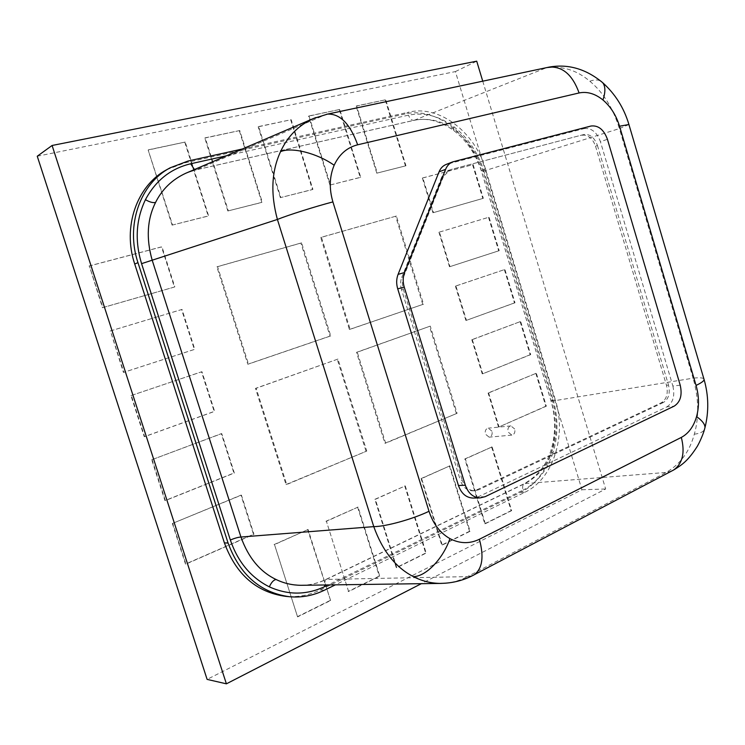 <?xml version="1.0" encoding="UTF-8"?>
<svg xmlns="http://www.w3.org/2000/svg" width="745" height="745" viewBox="0 0 745 745"><rect width="100%" height="100%" fill="white"/><g stroke="black" fill="none" stroke-linecap="round" stroke-linejoin="round"><path stroke-width="0.56" stroke-dasharray="3.73 2.79" d="M491.989 431.215L488.236 428.161C485.731 428.887 484.79 430.861 485.386 434.102L489.111 437.157C491.635 436.449 492.594 434.465 491.989 431.215M514.711 429.027L510.912 425.907C508.397 426.643 507.438 428.664 508.062 431.988L511.834 435.108C514.376 434.391 515.335 432.361 514.711 429.027M194.454 169.534L196.447 169.739L185.673 173.296M301.25 585.3C309.752 585.272 318.106 583.326 326.31 579.442L525.365 483.337C538.533 476.213 547.528 465.057 552.352 449.887C557.288 434.838 557.362 418.55 552.567 401.015L482.965 171.08C477.107 153.451 467.935 139.948 455.446 130.58C442.968 121.044 429.316 117.589 414.481 120.206L196.447 169.739L326.478 114.32M628.92 124.517L619.374 128.587L693.074 378.181L552.567 401.015L550.965 400.791L553.032 399.46C558.331 417.721 558.275 435.62 552.865 453.165L550.797 450.8L552.352 449.887M671.636 471.054L666.179 472.442L467.46 576.621L326.31 579.442L325.407 579.675L324.354 584.993M581.892 135.236C588.001 134.519 592.545 138.16 595.525 146.16L597.443 145.48C594.454 137.462 589.91 133.821 583.801 134.538L450.502 169.637L443.61 176.155L441.794 176.844L448.686 170.335M595.525 146.16L666.496 385.333C668.33 393.528 666.626 399.32 661.402 402.7L476.716 489.865L472.74 490.843C466.938 490.648 462.813 487.165 460.363 480.385L462.272 480.301C464.712 487.09 468.847 490.582 474.649 490.778L478.635 489.8L476.716 489.865M401.462 289.507C400.223 285.279 400.316 281.284 401.751 277.503L403.548 277C402.114 280.781 402.021 284.795 403.259 289.023L401.462 289.507L460.363 480.385M401.751 277.503L441.794 176.844M166.759 169.683L184.685 162.894L404.926 113.985C435.527 106.61 470.877 134.025 481.344 170.717L550.955 400.633C562.298 436.114 548.776 479.203 520.606 492.324L320.248 589.947C309.222 595.283 297.665 597.415 285.605 596.345M242.265 149.028L408.912 112.123L404.926 113.985M520.606 492.324L525.029 492.184L335.38 584.844M481.344 170.717L485.517 169.162L555.388 400.093L550.955 400.633M525.029 492.184C553.256 479.007 566.768 435.732 555.388 400.093M485.517 169.162C475.012 132.312 439.578 104.747 408.912 112.123M472.572 575.624L467.46 576.621C460.606 580.215 453.547 582.385 446.274 583.13M703.885 378.833C702.721 377.724 699.117 377.501 693.074 378.181C698.773 398.286 699.192 416.958 694.331 434.177C689.6 451.545 680.222 464.303 666.179 472.442L524.34 483.645C522.664 484.799 522.236 486.941 523.074 490.098L328.135 584.937M315.88 117.524L324.475 115.009L547.826 67.376M661.402 402.7L663.423 402.477C668.656 399.096 670.351 393.295 668.516 385.081L666.496 385.333M663.423 402.477L478.635 489.8M597.443 145.48L668.516 385.081M583.801 134.538L450.502 169.637M403.259 289.023L462.272 480.301M403.548 277L443.61 176.155M485.125 496.682L478.141 496.878L666.803 406.91L674.15 406.155M446.078 164.477L453.928 161.488M591.046 126.007L584.127 128.596L447.335 164.068M584.127 128.596C591.446 127.767 596.885 132.154 600.451 141.746L607.417 139.268M680.213 385.174L672.875 386.059L600.451 141.746M672.875 386.059C675.072 395.884 673.052 402.831 666.803 406.91M478.141 496.878L473.215 498.079M172.356 523.484L240.961 495.136L253.486 534.277L185.496 564.058L172.356 523.484L241.408 495.118L253.943 534.286L185.924 564.086L172.775 523.484M151.719 459.758L221.293 433.665L233.893 473.047L164.943 500.593L151.719 459.758L221.731 433.609L234.34 473.019L165.362 500.575L152.129 459.712M130.943 395.614L201.504 371.811L214.178 411.436L144.251 436.71L130.943 395.614L201.932 371.708L214.616 411.37L144.66 436.654L131.344 395.53M110.037 331.059L181.584 309.566L194.352 349.442L123.428 372.425L110.418 330.929L182.004 309.426L194.771 349.331L123.828 372.323L110.418 330.929M88.99 266.077L161.544 246.93L174.386 287.058L102.475 307.713L89.363 265.909L161.954 246.753L174.805 286.909L102.857 307.573L89.363 265.909M247.796 364.212L330.007 336.097L300.906 243.103L216.888 266.868L247.796 364.212L248.476 364.054L330.733 335.93L301.604 242.842L217.54 266.617L248.476 364.054M216.888 266.868L217.54 266.617M330.007 336.097L330.733 335.93M300.906 243.103L301.604 242.842M297.581 616.897L274.505 544.595L308.085 529.518L330.594 600.517L297.581 616.897L274.505 544.595M348.623 591.567L326.412 521.286L358.066 507.075L379.754 576.109L348.623 591.567L326.412 521.286M396.768 567.671L375.359 499.308L405.252 485.889L426.177 553.069L396.768 567.671L396.265 567.643L374.865 499.327L375.359 499.308M442.26 545.089L421.596 478.551L449.868 465.858L470.076 531.287L442.26 545.089L441.738 545.079L421.083 478.579L421.596 478.551M485.302 523.726L465.346 458.911L492.119 446.888L511.657 510.642L485.302 523.726L484.771 523.726L464.815 458.948L465.346 458.911M488.627 392.941L536.344 373.217L546.336 406.193L499.02 426.922L488.627 392.941L488.096 393.015L536.344 373.217M472.311 339.618L520.662 321.477L530.701 354.629L482.76 373.776L472.311 339.618L471.799 339.711L520.662 321.477M455.921 285.996L504.896 269.466L514.991 302.787L466.426 320.341L455.921 285.996L455.409 286.127L504.896 269.466M439.429 232.086L489.046 217.186L499.197 250.674L449.989 266.626L439.429 232.086L438.935 232.254L489.046 217.186M422.853 177.887L473.112 164.626L483.319 198.3L433.478 212.614L422.853 177.887L422.368 178.083L473.112 164.626M148.544 149.782L185.216 142.044L208.619 215.854L172.551 225.009L148.153 150.024L185.216 142.044M205.229 137.825L239.76 130.543L262.287 202.23L228.305 210.854L205.229 137.825L204.81 138.067L239.76 130.543M258.617 126.566L291.193 119.694L312.9 189.388L280.846 197.527L258.617 126.566L258.18 126.808L291.193 119.694M308.998 115.941L339.767 109.45L360.71 177.254L330.417 184.937L308.998 115.941L308.542 116.183L339.767 109.45M37.25 156.226L455.409 71.576L581.947 489.763L207.11 679.384M405.96 165.772L377.287 173.045L356.604 105.902L385.733 99.756L405.96 165.772L377.287 173.045M396.396 216.031L321.43 237.236L350.131 329.299L423.523 304.193L396.396 216.031L320.713 237.497L349.396 329.467L350.131 329.299M430.275 326.114L357.265 352.18L385.64 443.182L457.104 413.307L430.275 326.114L356.52 352.329L384.876 443.247L385.64 443.182M337.969 359.062L256.159 388.266L286.713 484.52L366.754 451.07L337.969 359.062L255.47 388.396L286.005 484.557L286.713 484.52M255.47 388.396L256.159 388.266M286.005 484.557L366.754 451.07M366 451.135L337.234 359.211M274.039 544.576L308.085 529.518M307.601 529.518L330.594 600.517M330.1 600.47L297.097 616.841M325.928 521.286L358.066 507.075M357.572 507.084L379.252 576.081L379.754 576.109M379.252 576.081L348.129 591.521M374.865 499.327L405.252 485.889M404.74 485.908L425.656 553.06L426.177 553.069M425.656 553.06L396.265 567.643M421.083 478.579L449.868 465.858M449.347 465.886L469.546 531.278L470.076 531.287M469.546 531.278L441.738 545.079M464.815 458.948L492.119 446.888M491.588 446.925L511.126 510.651L511.657 510.642M511.126 510.651L484.771 523.726M535.804 373.301L545.796 406.258L546.336 406.193M545.796 406.258L499.02 426.922M498.489 426.978L488.096 393.015M356.52 352.329L357.265 352.18M384.876 443.247L457.104 413.307M456.312 413.41L429.502 326.282M320.713 237.497L321.43 237.236M349.396 329.467L423.523 304.193M422.76 304.379L395.651 216.301M520.131 321.589L530.17 354.713L530.701 354.629M530.17 354.713L482.76 373.776M482.239 373.86L471.799 339.711M504.374 269.606L514.469 302.908L514.991 302.787M514.469 302.908L466.426 320.341M465.904 320.452L455.409 286.127M488.534 217.344L498.684 250.823L499.197 250.674M498.684 250.823L449.989 266.626M449.486 266.766L438.935 232.254M472.609 164.822L482.807 198.468L483.319 198.3M482.807 198.468L433.478 212.614M432.975 212.781L422.368 178.083M455.409 71.576L476.716 61.174M482.741 81.177L605.657 488.999L421.335 583.68M581.947 489.763L605.657 488.999M376.812 173.24L356.138 106.135L356.604 105.902M356.138 106.135L385.733 99.756M385.258 99.998L405.476 165.967M339.31 109.692L360.235 177.45L330.417 184.937M329.951 185.142L308.542 116.183M360.235 177.45L360.71 177.254M290.746 119.936L312.434 189.584L280.846 197.527M280.39 197.723L258.18 126.808M312.434 189.584L312.9 189.388M239.331 130.785L261.84 202.426L228.305 210.854M227.877 211.049L204.81 138.067M184.807 142.286L208.2 216.05L172.551 225.009M172.142 225.204L148.153 150.024M185.738 173.287L196.056 169.86L414.034 120.345L545.647 68.065C561.693 65.486 576.416 69.872 589.835 81.224C603.254 92.38 613.098 108.165 619.374 128.587L481.605 171.722L483.952 171.22L553.032 399.46M226.508 155.78L408.502 115.149C424.11 112.104 439.196 115.941 453.761 126.659L453.621 130.431L455.446 130.58M453.761 126.659C468.046 137.816 478.113 152.669 483.952 171.22M552.865 453.165C547.016 470.533 537.08 482.844 523.074 490.098M589.835 81.224C594.352 79.594 598.002 79.538 600.768 81.075M694.331 434.177C699.667 433.553 703.038 432.007 704.453 429.53M184.685 162.894L188.066 161.022M324.252 590.282L320.248 589.947M301.101 585.263C309.473 585.244 317.575 583.382 325.407 579.675L524.34 483.645C537.62 476.092 546.439 465.141 550.797 450.8C555.845 434.577 555.9 417.908 550.965 400.791L481.605 171.722C476.055 154.336 466.733 140.572 453.621 130.431C440.053 120.858 426.857 117.496 414.034 120.345C411.64 120.504 409.797 118.781 408.502 115.149M510.912 425.907L488.236 428.161M472.74 490.843L474.649 490.778M447.717 170.642L449.533 169.944M511.834 435.108L489.111 437.157"/><path stroke-width="1.12" d="M328.135 584.937L324.764 586.585C306.493 595.162 288.008 595.246 269.336 586.846C250.851 577.552 237.86 561.935 230.335 539.995C234.675 538.207 238.214 537.21 240.942 537.024L373.767 526.631L277.401 219.449C270.454 193.719 271.506 171.117 280.548 151.663C287.514 136.549 298.289 125.57 312.891 118.744L185.673 173.296C172.114 179.61 162.084 189.314 155.584 202.417C147.128 219.254 146.011 238.54 152.213 260.284L240.942 537.024C248.327 557.66 260.033 571.815 276.069 579.498C283.873 583.298 292.217 585.235 301.101 585.3L440.733 583.419C431.104 583.363 421.968 581.081 413.345 576.593C395.697 567.541 382.502 550.89 373.767 526.631C385.836 526.594 412.497 519.209 429.018 511.284C433.171 523.903 440.137 533.02 449.924 538.626C459.823 543.748 469.639 543.962 479.38 539.268C484.092 556.627 482.434 568.426 474.388 574.665L472.572 575.624M704.453 429.53L704.975 427.63C705.059 424.305 702.256 420.636 696.575 416.613C699.266 406.509 699.089 396.107 696.063 385.416L619.533 126.212L628.92 124.517M326.478 114.32L327.53 114.097C340.065 113.64 350.113 123.866 357.656 144.8C347.077 147.482 339.245 154.299 334.16 165.25C329.458 176.509 329.039 188.727 332.903 201.904L429.018 511.284M479.38 539.268L681.321 437.408C685.167 452.662 682.616 463.52 673.685 469.974L671.636 471.054M228.072 543.012C239.806 574.777 260.284 592.675 289.498 596.726L285.605 596.345C256.485 592.312 236.081 574.507 224.403 542.909L228.072 543.012L137.965 262.631C125.411 225.26 140.19 183.642 170.083 167.839L188.066 161.022L242.265 149.028M224.403 542.909L134.724 264.028C122.227 226.852 136.959 185.44 166.759 169.683L170.083 167.839M335.38 584.844L324.252 590.282C313.189 595.646 301.604 597.797 289.498 596.726M230.335 539.995L141.569 263.656L277.401 219.449C288.287 215.054 315.07 206.57 332.903 201.904M696.063 385.416C701.138 383.005 703.82 381.086 704.127 379.661L703.885 378.833M547.826 67.376L549.009 67.124C562.503 66.175 572.533 74.789 579.098 92.957L357.656 144.8M485.125 496.682L674.15 406.155C680.409 402.058 682.429 395.064 680.213 385.174L607.417 139.268C603.832 129.602 598.375 125.188 591.046 126.007L452.662 161.898C449.459 163.211 447.102 165.688 445.603 169.329L404.582 272.521C402.849 277.103 402.728 281.964 404.237 287.095L465.346 485.228C468.279 493.386 473.224 497.604 480.18 497.893L485.125 496.682M445.603 169.329L439.038 171.871L398.081 274.383L404.582 272.521M439.038 171.871C440.537 168.249 442.884 165.781 446.078 164.477L452.662 161.898M480.18 497.893L473.215 498.079C466.286 497.8 461.36 493.609 458.445 485.517L465.346 485.228M404.237 287.095L397.718 288.855L458.445 485.517M397.718 288.855C396.219 283.761 396.34 278.937 398.081 274.383M421.335 583.68L226.396 683.826L207.11 679.384L37.25 156.226L52.094 145.48L476.716 61.174L482.741 81.177M226.396 683.826L52.094 145.48M141.569 263.656C134.687 240.775 135.981 219.449 145.443 199.679C155.64 180.523 170.717 168.556 190.673 163.779L194.454 169.534M145.443 199.679C149.708 202.137 153.088 203.05 155.584 202.417M269.336 586.846C271.32 582.413 273.564 579.964 276.069 579.498M600.768 81.075L602.668 82.667C605.508 86.271 605.601 92.035 602.947 99.97C595.106 93.647 587.153 91.309 579.098 92.957M619.533 126.212C616.189 115.326 610.658 106.582 602.947 99.97M312.891 118.744L315.88 117.524M280.548 151.663C291.519 146.756 317.156 153.163 334.16 165.25M313.04 118.688L327.53 114.097L549.009 67.124C568.1 63.688 585.98 68.875 602.668 82.667C615.202 93.963 623.928 107.839 628.845 124.275L704.127 379.661C708.663 395.67 708.942 411.659 704.975 427.63L704.146 430.554C704.444 429.791 702.088 437.65 697.478 446.041C688.063 460.885 682.048 464.824 673.685 469.974L474.388 574.665C463.884 580.346 452.662 583.251 440.742 583.372M681.321 437.408C688.566 433.515 693.651 426.587 696.575 416.613M413.345 576.593C425.637 576.816 443.154 558.806 449.924 538.626M137.965 262.631L134.724 264.028M190.673 163.779L226.508 155.78M446.274 583.13L440.751 583.419M324.764 586.585L324.354 584.993"/></g></svg>
